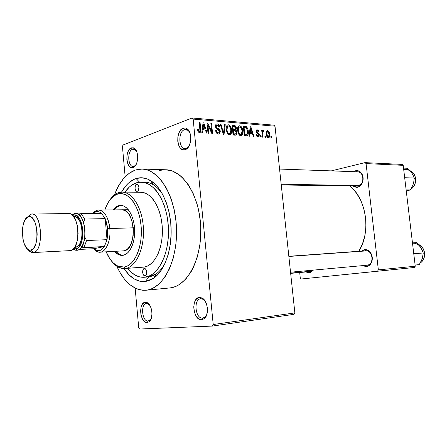 <?xml version="1.0" encoding="UTF-8"?>
<svg xmlns="http://www.w3.org/2000/svg" width="447" height="447" viewBox="0 0 447 447"><rect width="100%" height="100%" fill="white"/><g stroke="black" fill="none" stroke-linecap="round" stroke-linejoin="round"><path stroke-width="0.67" d="M148.169 321.075L149.918 320.354L151.08 318.929L148.169 321.075C142.012 321.801 140.324 303.748 146.504 303.474L145.314 302.245L147.147 302.613C152.259 304.653 153.74 318.521 149.175 321.751L147.158 322.578L148.169 321.075L147.158 322.578L149.248 321.689L150.896 319.365L151.98 314.012L151.617 310.006L150.421 306.374L148.6 303.686L146.426 302.34L144.241 302.535L142.369 304.217L141.096 307.128L140.604 310.821L140.956 314.749L142.107 318.331L143.889 321.03L144.94 321.918L147.158 322.578C140.023 323.388 138.14 302.412 145.314 302.245L146.566 303.468L149.589 304.904L148.158 303.792L146.566 303.468C140.336 303.602 141.973 321.801 148.169 321.075M134.106 166.267L135.922 164.904L134.106 166.267L133.139 166.413C127.686 166.664 127.149 150.835 132.558 149.231L131.306 147.862L134.307 148.281C139.017 151.041 138.598 164.904 133.754 167.239L133.089 167.541L134.106 166.267L133.089 167.541L135.095 166.083L136.67 163.323L137.564 159.685L137.637 155.729L136.871 152.081L135.396 149.309L133.435 147.828L131.306 147.862L129.328 149.387L127.792 152.153L126.931 155.74L126.864 159.618L127.607 163.205L129.043 165.971L130.965 167.502L133.089 167.541C126.25 170.324 124.428 150.013 131.306 147.862L132.558 149.231L133.647 149.052L136.335 150.801L135.162 149.6L132.558 149.231L134.72 149.337L132.558 149.231C126.579 151.075 128.166 168.692 134.106 166.267M186.248 148.348L189.047 145.985L186.248 148.348L184.907 148.544C178.47 148.661 178.051 131.636 184.449 129.703L183.136 128.177L183.438 128.077L185.561 128.021L187.282 128.892C192.411 132.401 191.612 146.499 186.148 149.287L185.214 149.728L186.248 148.348L185.214 149.728L187.634 148.046L189.534 144.957L190.623 140.922L190.724 136.575L189.819 132.597L188.047 129.602L185.695 128.06L183.136 128.177L180.75 129.932L178.901 133.027L177.856 137L177.766 141.252L178.638 145.163L180.353 148.147L182.661 149.756L185.214 149.728C176.984 153.014 174.866 130.815 183.136 128.177L184.449 129.703L185.969 129.474C187.511 129.63 188.79 130.658 189.802 132.558L188.042 130.323L184.449 129.703L187.444 129.926L184.449 129.703C177.269 131.96 179.107 151.226 186.248 148.348M202.647 318.113L205.089 317.035L206.849 314.397C205.916 316.582 204.609 317.811 202.927 318.085L202.647 318.113C195.233 318.946 193.249 299.172 200.692 298.792L199.463 297.428L202.055 298.004C207.782 300.591 209.425 314.587 204.441 318.527L201.614 319.761L202.647 318.113L201.614 319.761L204.145 318.772L205.234 317.666L206.838 314.448L207.397 308.1L206.447 303.82L204.597 300.289L203.424 298.982L200.804 297.523L198.166 297.758L195.909 299.624L194.361 302.831L193.752 306.888L194.166 311.201L195.54 315.124L197.68 318.08L200.273 319.616L201.614 319.761C193.003 320.689 190.813 297.685 199.463 297.428L200.781 298.78C202.446 298.685 203.966 299.563 205.341 301.418L203.027 299.283L200.781 298.78C193.266 298.987 195.177 318.94 202.647 318.113M370.893 271.921L333.708 275.693L370.893 271.921M290.656 273.374L309.805 271.597L309.145 272.782L306.083 271.944L308.039 272.754L310.229 272.514L312.816 270.172L309.145 272.782L309.805 271.597L312.319 270.217L309.737 271.603M367.261 265.2L366.618 266.473L363.031 265.585L365.328 266.451L366.618 266.473L367.881 266.172L370.11 264.646L372.116 260.567L372.245 257.26L371.368 254.08L369.619 251.521L368.501 250.599L365.987 249.655L364.696 249.661L365.864 250.778C372.943 249.884 374.39 264.786 367.261 265.2C369.177 264.92 370.602 263.713 371.53 261.584C372.519 258.835 372.278 256.187 370.809 253.639C369.412 251.566 367.68 250.616 365.612 250.801L364.696 249.661C367.104 249.443 369.127 250.543 370.764 252.968C372.48 255.941 372.764 259.042 371.608 262.255C370.524 264.741 368.859 266.149 366.618 266.473L367.171 265.205L290.533 272.206M358.203 186.086L357.561 187.259L353.119 186.12L356.293 187.366L357.561 187.259L359.947 186.097L362.506 182.398L363.07 177.52L362.204 174.447L360.489 172.078L359.394 171.274L356.935 170.586L355.667 170.726L356.46 171.771L355.667 170.726C358.393 170.234 360.55 171.43 362.137 174.308C363.567 177.56 363.45 180.767 361.785 183.935L359.908 186.125L357.561 187.259L358.203 186.086L361.824 183.236C363.243 180.527 363.344 177.783 362.126 175C360.768 172.542 358.919 171.519 356.583 171.933L357.734 171.816C364.204 171.648 364.646 185.092 358.203 186.086L281.258 184.969M202.899 298.546L202.502 298.59M186.779 148.376L187.282 148.404L186.779 148.376M134.474 166.278L134.91 166.295L134.474 166.278M148.175 303.295L147.767 303.34M146.147 277.011L148.728 276.889L145.487 281.526L151.075 279.8L153.774 278.179L158.836 273.469L161.138 270.413L165.172 263.043L168.279 254.237L170.301 244.347L171.145 233.803L170.754 223.075L169.15 212.643L166.418 202.966L162.686 194.456L158.132 187.466L152.969 182.259L147.426 179.001L141.733 177.761L136.123 178.537C130.384 180.493 125.512 185.024 121.517 192.132L125.953 185.701L128.306 183.259L133.413 179.655L136.123 178.537L139.514 182.169L136.123 178.537C140.911 177.029 145.711 177.699 150.533 180.56C161.674 187.248 170.413 207.073 171.112 228.752C171.844 250.432 164.423 270.793 153.746 278.196L145.487 281.526L148.728 276.889L156.299 273.793C159.551 271.48 162.423 268.088 164.915 263.618C160.384 271.547 154.986 275.972 148.728 276.889L144.37 277.269M141.213 182.102C154.517 181.996 167.469 202.832 168.43 228.132C169.553 253.415 158.372 275.732 145.096 277.19L150.203 275.57L152.667 274.067L157.288 269.725L161.322 263.719L164.591 256.276L166.938 247.688L168.245 238.307L168.446 228.546L167.536 218.84L166.675 214.135L164.189 205.296L160.786 197.513L156.64 191.104L154.344 188.494L149.427 184.572L144.264 182.465L139.062 182.22L136.508 182.784L131.619 185.22L129.328 187.064L124.964 192.132C128.306 187.315 132.156 184.203 136.508 182.784L141.213 182.102L144.856 182.158C151.432 182.365 157.361 186.438 162.641 194.372C159.858 190.076 156.768 186.885 153.371 184.79C149.957 182.728 146.51 181.879 143.029 182.242M146.029 290.237L169.989 287.929L146.018 290.237C133.999 290.539 124.255 282.532 116.79 266.228L119.539 271.765L124.529 279.207L130.222 284.94L136.441 288.701L139.682 289.773L142.973 290.282L146.281 290.215L169.989 287.929L173.341 287.27L176.649 286.03L179.867 284.214L185.93 278.894L191.249 271.469L193.551 267.043L197.306 256.975L199.759 245.654L200.457 239.67L200.753 227.411L200.34 221.265L198.434 209.313L196.959 203.636L193.059 193.193L188.075 184.326L182.231 177.386L179.074 174.721L172.469 171.084L165.826 169.771L142.029 169.05C158.892 169.089 175.442 195.842 176.487 228.328C177.733 260.797 163.105 288.823 146.281 290.215L149.577 289.55L152.824 288.293L159.043 284.013L164.669 277.47L169.441 268.87L173.123 258.55L175.531 246.928L176.213 240.788L176.487 228.199L176.073 221.891L174.174 209.615L170.933 198.244L166.513 188.282L161.138 180.141L158.171 176.844L151.84 171.955L148.549 170.391L145.225 169.419L141.895 169.05L138.592 169.262L135.352 170.056L142.029 169.05M114.443 194.937C119.349 181.773 126.317 173.475 135.352 170.056L129.166 173.296L123.551 178.565L118.69 185.628L114.443 194.937M154.791 276.391L156.132 276.28L154.791 276.391M138.71 327.718L135.156 288.114L138.71 327.718L139.559 329.026L212.426 326.07L294.042 314.33L212.426 326.07L139.559 329.026L138.71 327.718M125.16 176.794L122.444 146.566L123.02 145.007L192.126 117.974L273.95 125.182L275.011 126.205L294.858 312.9L213.213 324.511L193.16 119.081L275.011 126.205L294.858 312.9L294.042 314.33L294.858 312.9L213.213 324.511L212.426 326.07L213.213 324.511L193.16 119.081L275.011 126.205L273.95 125.182L192.126 117.974L193.16 119.081L192.126 117.974L123.02 145.007L122.444 146.566L125.16 176.794M268.34 137.698L269.15 137.419L269.642 136.559L269.329 132.401L267.809 130.664L266.786 130.893L266.295 131.731L266.384 135.223L267.669 137.464L268.977 137.553L269.725 134.229C269.614 132.351 268.904 131.155 267.591 130.625L266.932 130.781L266.188 134.027C266.289 135.938 267.004 137.168 268.34 137.698M263.071 137.195L262.668 132.239L263.009 131.524L263.674 131.647L263.752 130.68L262.953 130.284L262.467 131.418L262.35 130.323L261.707 130.273L262.428 137.151L263.071 137.195L262.668 132.239L262.976 131.541L263.674 131.647L263.752 130.68L262.892 130.317L262.467 131.418L262.35 130.323L261.707 130.273L262.428 137.151L263.071 137.195M258.003 136.95L259.104 136.402L259.282 134.435L258.813 133.335L256.869 132.144L256.6 131.357L256.801 130.91L257.522 130.803L258.305 131.954L258.942 131.882L258.366 130.412L256.936 129.792L255.975 130.882L256.165 132.457L258.478 134.318L258.718 135.106L258.422 135.86L257.746 135.933L256.818 134.536L256.181 134.608L256.997 136.475L257.841 136.933L258.735 136.793L259.344 134.832L256.869 132.144L256.852 130.87L257.355 130.775L258.305 131.954L258.942 131.882L257.226 129.786L256.5 129.943L255.963 131.641L258.478 134.318L258.712 134.96L258.4 135.871L257.947 135.966L256.818 134.536L256.181 134.608L258.003 136.95M246.236 135.972L247.426 135.692L248.113 134.502L248.325 132.128L247.884 129.222L246.358 126.674L243.274 126.171L244.269 135.832L247.364 135.732C248.264 134.642 248.566 133.161 248.264 131.301C248.186 129.334 247.509 127.769 246.236 126.596L243.274 126.171L244.269 135.832L246.236 135.972M235.206 135.173L236.424 134.882L236.999 133.564L236.664 131.066L235.82 129.999L236.346 128.876L236.133 127.049L234.982 125.601L232.077 125.233L233.071 135.016L236.34 134.949L237.005 132.463L235.82 129.999L236.357 128.021C236.133 126.451 235.418 125.579 234.217 125.417L232.077 125.233L233.071 135.016L235.206 135.173M224.036 134.363L225.249 124.663L224.517 124.601L223.534 133.178L220.991 124.305L220.254 124.244L223.349 134.312L224.036 134.363L225.249 124.663L224.517 124.601L223.534 133.178L220.991 124.305L220.254 124.244L223.349 134.312L224.036 134.363M208.738 133.251L207.939 125.199L211.8 133.474L212.576 133.53L211.582 123.517L210.855 123.456L211.654 131.485L207.788 123.199L207.011 123.132L208.006 133.195L208.738 133.251L207.939 125.199L211.8 133.474L212.576 133.53L211.582 123.517L210.855 123.456L211.654 131.485L207.788 123.199L207.011 123.132L208.006 133.195L208.738 133.251M198.15 131.899L199.619 132.703L200.697 131.636L200.066 122.551L199.323 122.489L199.954 131.105L198.915 131.362L198.2 129.334L197.468 129.412L198.15 131.899L199.39 132.703L200.228 132.463L200.742 129.434L200.066 122.551L199.323 122.489L200.038 130.809L199.312 131.513L198.2 129.334L197.468 129.412L198.15 131.899M202.58 132.804L202.921 129.826L205.469 130.016L206.402 133.077L207.173 133.133L203.832 122.869L203.055 122.802L201.804 132.748L202.58 132.804L202.921 129.826L205.469 130.016L206.402 133.077L207.173 133.133L203.832 122.869L203.055 122.802L201.804 132.748L202.58 132.804M218.359 134.078L219.896 133.39L220.164 130.636L219.242 129.11L216.493 127.546L216.186 125.87L216.84 125.071L217.79 125.126L218.454 125.657L218.952 127.077L219.65 127.004L219.404 125.881L218.522 124.445L217.208 123.858L216.069 124.188L215.465 125.389L215.521 126.92L216.147 128.295L218.862 129.943L219.511 130.921L219.455 132.306L218.309 132.915L216.985 132.144L216.359 130.463L215.65 130.535L216.493 132.955L217.857 133.988L219.527 133.787L220.293 131.357L218.974 128.909L216.493 127.546L216.164 126.512L216.549 125.221L217.348 125.026L218.952 127.077L219.65 127.004C219.421 125.199 218.611 124.154 217.208 123.858L216.113 124.149L215.443 126.417C215.672 127.926 216.393 128.887 217.616 129.306L219.583 131.323L219.131 132.72L218.309 132.915C217.214 132.692 216.56 131.876 216.359 130.463L215.65 130.535C215.89 132.569 216.795 133.748 218.359 134.078M227.26 133.189L228.506 134.581L230.009 134.826L231.261 133.524L231.647 130.971L231.295 128.362L230.177 125.914L228.741 124.858L227.182 125.199L226.433 126.428L226.165 128.887L227.26 133.189L229.423 134.877L230.479 134.597L231.261 133.524L231.591 130.055C231.429 127.356 230.373 125.607 228.406 124.802L227.283 125.115C226.277 126.244 225.925 127.792 226.232 129.759L227.26 133.189M238.603 134.027L239.821 135.402L241.285 135.642L242.497 134.357L242.872 131.837L242.52 129.261L241.425 126.842L239.86 125.769L238.508 126.143L237.782 127.356L237.53 129.786L238.603 134.027L240.715 135.698L241.704 135.447L242.497 134.357L242.81 130.932C242.654 128.272 241.615 126.54 239.698 125.747L238.653 126.032C237.636 127.127 237.284 128.669 237.592 130.641L238.603 134.027M249.839 136.234L250.119 133.413L252.404 133.586L253.276 136.486L253.963 136.536L250.868 126.808L250.169 126.752L249.147 136.184L249.839 136.234L250.119 133.413L252.404 133.586L253.276 136.486L253.963 136.536L250.868 126.808L250.169 126.752L249.147 136.184L249.839 136.234M261.227 137.061L261.087 135.709L260.439 135.659L260.579 137.017L261.227 137.061L261.087 135.709L260.439 135.659L260.579 137.017L261.227 137.061M265.635 137.385L265.496 136.039L264.853 135.989L264.998 137.335L265.635 137.385L265.496 136.039L264.853 135.989L264.998 137.335L265.635 137.385M271.625 137.816L271.485 136.48L270.854 136.436L270.994 137.771L271.625 137.816L271.485 136.48L270.854 136.436L270.994 137.771L271.625 137.816M415.257 266.222L378.352 269.882L366.065 163.591L403.2 165.334L415.257 266.222L414.442 267.479L301.166 279.006L414.442 267.479L301.166 279.006L300.267 277.989L299.686 272.536L300.267 277.989L301.166 279.006L377.531 271.2L378.352 269.882L377.531 271.2L414.442 267.479L415.257 266.222L403.2 165.334L402.132 164.418L403.2 165.334L366.065 163.591L378.352 269.882L415.257 266.222M331.305 170.883L364.992 162.624L402.132 164.418L364.992 162.624L366.065 163.591L364.992 162.624L331.305 170.883M355.667 170.726L353.633 171.67L355.667 170.726M364.696 249.661L361.724 251.074L364.696 249.661M358.907 251.275L362.511 243.771L364.875 235.44L365.914 226.579L365.579 217.583L363.875 208.838L360.897 200.725L356.779 193.585L354.348 190.472L349.845 186.069C366.467 198.708 371.228 231.943 358.907 251.275M165.697 169.771L162.339 169.977L159.037 170.743M169.989 287.929C187.103 286.499 201.971 259.148 200.759 227.534C199.736 195.909 182.991 169.843 165.831 169.771M145.487 281.526L139.838 281.241L134.335 279.012L129.177 274.978L124.031 268.558C130.194 277.889 137.346 282.213 145.487 281.526M197.485 129.596L198.2 129.334L197.485 129.596M198.172 131.932L199.312 131.513L198.172 131.932M199.356 122.819L200.066 122.551L199.356 122.819M200.027 129.691L200.742 129.434L200.027 129.691M203.011 123.176L203.832 122.869L203.011 123.176M202.139 130.111L202.921 129.826L202.139 130.111M203.055 128.663L203.452 125.775L202.647 126.076L203.452 125.775L203.603 123.892L202.888 124.16L203.603 123.892L205.106 128.82L202.167 129.893L205.106 128.82L202.284 128.943L203.055 128.663L203.603 123.892L205.106 128.82L203.055 128.663M207.045 123.478L207.788 123.199L207.045 123.478M210.984 131.725L211.654 131.485L210.984 131.725M210.889 123.774L211.582 123.517L210.889 123.774M207.24 125.462L207.939 125.199L207.24 125.462M215.672 130.703L216.359 130.463L215.672 130.703M216.89 133.413L218.309 132.915L216.89 133.413M215.929 124.327L217.208 123.858L215.929 124.327M215.488 126.758L216.164 126.512L215.488 126.758M215.828 127.786L216.493 127.546L215.828 127.786M216.549 128.702L217.683 128.3L216.549 128.702M217.728 129.356L218.974 128.909L217.728 129.356M219.594 131.602L220.293 131.357L219.594 131.602M220.349 124.54L220.991 124.305L220.349 124.54M222.572 131.781L223.098 131.597L222.572 131.781M223.053 133.346L223.534 133.178L223.053 133.346M224.478 124.942L225.249 124.663L224.478 124.942M227.121 125.261L228.406 124.802L227.121 125.261M230.92 130.289L231.591 130.055L230.92 130.289L230.389 133.217L227.998 134.178L229.3 133.731C227.836 133.145 227.048 131.843 226.931 129.826L227.679 126.183L228.529 125.948L230.373 127.736L230.892 129.971L230.076 133.524L229.3 133.731L228.339 133.29L227.596 132.301L226.931 129.826L226.266 130.06L226.931 129.826L227.255 126.691L228.529 125.948L230.227 127.395L230.92 130.295M228.389 134.508L231.261 133.524L228.389 134.508M232.172 126.138L234.217 125.417L232.172 126.138M235.698 128.25L236.357 128.021L235.698 128.25M232.697 130.284L232.619 130.563L232.697 130.284M234.194 130.563L235.82 129.999L234.194 130.563M236.334 132.692L237.005 132.463L236.334 132.692M233.183 129.351L232.887 126.434L232.222 126.669L234.083 126.535L235.686 128.121L235.351 129.334L232.596 130.317L235.183 129.418L232.574 130.116L234.474 129.457L232.524 129.585L233.183 129.351L232.887 126.434L235.033 126.758L235.63 127.775L235.558 129.105L235.016 129.457L233.183 129.351M233.647 133.921L233.3 130.496L232.636 130.725L234.658 130.602L236.318 132.418L235.927 133.888L233.043 134.731L235.105 134.033L232.988 134.15L233.647 133.921L233.3 130.496L235.519 130.826L236.262 132.049L236.094 133.726L233.647 133.921M233.06 134.893L235.664 134.011M238.475 126.177L239.698 125.747L238.475 126.177M242.162 131.155L242.81 130.932L242.162 131.155L241.648 134.055L239.313 134.994L240.592 134.564C239.162 133.983 238.391 132.703 238.273 130.714L239.028 127.088L239.815 126.881L241.626 128.641L242.134 130.854L241.319 134.379L240.469 134.547L239.653 134.128L238.927 133.156L238.273 130.714L237.625 130.937L238.273 130.714L238.581 127.618L239.815 126.881L241.302 127.993L242.162 131.172M239.67 135.307L242.497 134.357L239.67 135.307M243.358 126.954L245.157 126.333L243.358 126.954M243.419 127.568L246.236 126.596L243.419 127.568M247.621 131.513L248.264 131.301L247.621 131.513M244.526 135.486L244.431 135.843L244.526 135.486M244.827 134.748L244.068 127.356L243.419 127.579L246.224 127.725L247.593 131.234L247.571 133.564L247.012 134.659L244.23 135.441L246.034 134.838L244.179 134.966L244.827 134.748L244.068 127.356L246.554 128.026L247.593 131.234L247.571 133.564L247.051 134.631L244.827 134.748M250.136 127.06L250.868 126.808L250.136 127.06M249.42 133.642L250.119 133.413L249.42 133.642M250.225 132.306L250.555 129.569L249.839 129.809L250.555 129.569L250.672 127.781L250.035 127.998L250.672 127.781L252.069 132.452L249.454 133.318L252.069 132.452L249.543 132.535L250.225 132.306L250.672 127.781L252.069 132.452L250.225 132.306M256.209 134.737L256.818 134.536L256.209 134.737M256.863 136.318L257.947 135.966L256.863 136.318M256.327 130.088L257.226 129.786L256.327 130.088M255.98 131.759L256.6 131.552L255.98 131.759M256.137 132.385L256.869 132.144L256.137 132.385M256.466 132.988L257.656 132.597L256.466 132.988M258.718 135.039L259.344 134.832L258.718 135.039M260.467 135.91L261.087 135.709L260.467 135.91M261.735 130.53L262.35 130.323L261.735 130.53M261.847 131.625L262.467 131.418L261.847 131.625M262.534 131.083L263.752 130.68L262.534 131.083M261.936 132.48L262.668 132.239L261.936 132.48M262.082 133.832L262.696 133.631L262.082 133.832M264.881 136.234L265.496 136.039L264.881 136.234M266.792 130.893L267.591 130.625L266.792 130.893M269.116 134.424L269.725 134.229L269.116 134.424M266.825 134.072L267.323 131.681L267.675 131.602L269.1 134.245L268.591 136.648L267.228 137.05L268.25 136.726L266.825 134.072L266.216 134.268L266.825 134.072L267.256 131.731L267.988 131.692L268.524 132.234L269.133 134.653L268.781 136.475L268.25 136.726L267.647 136.408L266.825 134.072M270.876 136.676L271.485 136.48L270.876 136.676M149.656 320.89L149.756 321.186L149.656 320.89M136.637 184.203L138.112 184.812L138.916 187.153L138.57 189.841L138.006 190.796L136.961 191.338C134.625 191.5 134.323 184.728 136.637 184.203L136.983 184.153C139.319 183.991 139.604 190.796 137.285 191.288L135.81 190.662L135.016 188.332L135.357 185.661L136.637 184.203M144.308 268.53L145.817 269.379L146.638 271.849L146.281 274.492L144.901 275.754C142.386 276.129 141.777 268.736 144.308 268.53L144.392 268.524C146.912 268.15 147.499 275.587 144.962 275.749L143.459 274.888L142.649 272.424L142.995 269.798L144.308 268.53M120.003 205.642C117.93 206.24 116.058 207.648 114.393 209.878L117.5 206.821L120.003 205.642L118.74 205.648L120.003 205.642M121.791 255.209L119.209 254.254L115.756 251.32C117.958 253.874 120.338 255.215 122.914 255.332M123.148 255.293L122.282 255.393C119.489 255.505 116.896 254.17 114.505 251.387L117.952 254.326L120.528 255.282L123.148 255.293L125.713 254.337L128.11 252.438L130.256 249.666L132.044 246.118L133.413 241.928L134.296 237.268L134.474 227.294L133.759 222.394L132.541 217.823L130.876 213.772L128.837 210.392L126.501 207.816L123.975 206.14L121.355 205.413L118.74 205.648L120.64 205.38C127.445 205.201 133.977 216.018 134.603 229.121C135.312 242.213 129.926 254.192 123.148 255.293M113.136 209.889C114.801 207.659 116.667 206.246 118.74 205.648L116.237 206.832L113.136 209.889M140.727 192.232L145.56 193.249L149.522 195.691L153.192 199.502L156.416 204.558L159.048 210.66L160.976 217.572L162.099 225.003L162.378 232.636L161.792 240.14L160.378 247.197L158.193 253.516L155.344 258.841L151.958 262.959L148.186 265.741L144.174 267.088L125.59 268.429L124.193 267.049L118.002 266.2C113.158 263.937 109.219 259.148 106.19 251.84L109.778 258.707L112.996 262.674L116.555 265.462L120.338 266.948L124.193 267.049L127.982 265.725L131.547 262.998L134.743 258.953L137.43 253.734L139.481 247.537L140.816 240.615L141.358 233.256L141.084 225.774L140.012 218.482L138.19 211.705L135.692 205.709L132.642 200.748L129.166 196.998L125.417 194.596L121.545 193.612L117.712 194.043L118.846 192.607L116.706 193.478C114.024 194.892 111.633 197.216 109.526 200.44C112.208 196.339 115.315 193.724 118.846 192.607L117.712 194.043C127.943 190.673 139.296 205.341 141.084 225.774C143.029 246.168 134.703 265.669 124.193 267.049L125.59 268.429C136.536 267.027 145.241 246.766 143.213 225.545C141.347 204.285 129.496 189.064 118.846 192.607L122.165 192.115C132.53 191.942 142.576 208.581 143.431 228.78C144.409 248.968 135.922 267.055 125.59 268.429L144.174 267.088C154.668 265.714 163.295 247.962 162.322 228.177C161.479 208.38 151.309 192.065 140.783 192.232L122.165 192.115M145.096 277.19L144.342 277.274C138.151 277.615 132.53 274.631 127.473 268.329L130.122 271.29L134.86 274.961L139.917 276.972L145.096 277.19M124.026 250.823L99.977 252.169C97.72 252.248 95.619 251.102 93.68 248.728L97.502 251.75C104.352 255.002 111.258 242.436 109.817 228.534C108.889 216.281 101.972 207.52 96.15 210.649L92.875 213.448C94.58 211.252 96.485 210.124 98.597 210.062C104.537 210.878 108.275 217.035 109.817 228.534L133.312 227.814L133.167 235.982L131.329 243.241L129.859 246.157L128.105 248.448L126.132 250.018L124.026 250.823C137.475 249.493 135.301 208.386 121.88 209.788L120.394 209.995M124.679 268.53C119.852 268.748 115.466 266.256 111.521 261.054C113.834 264.138 116.371 266.295 119.142 267.529L124.679 268.53L144.174 267.088M117.712 194.043L114.052 195.859L110.7 198.949L107.777 203.184L104.81 209.989C107.358 202.497 110.973 197.457 115.656 194.881L117.712 194.043M121.835 209.788L124.702 210.431L126.78 211.822L128.697 213.951L131.731 220.058L133.312 227.814L109.817 228.534C111.018 240.536 106.04 252.181 99.977 252.169M310.983 271.251L290.634 273.134L310.983 271.251M367.043 250.851L288.863 256.461L367.043 250.851M281.18 184.237L359.556 185.561L281.18 184.237M101.491 213.314L105.19 218.622L107.682 228.763L109.817 228.534L107.682 228.763L106.805 223.371L105.19 218.622L107.029 239.681L107.761 234.357L107.682 228.763L107.029 239.681L104.38 246.548L93.809 248.722L96.496 250.432L99.301 250.644L102 249.325L104.38 246.548C102 250.164 99.301 251.432 96.284 250.354L93.809 248.722L79.32 249.448L93.809 248.722L104.38 246.548L107.029 239.681L86.55 240.536L84.869 237.279C84.248 241.939 82.941 245.498 80.952 247.951L104.38 246.548L83.963 247.537L86.55 240.536L83.963 247.537L80.952 247.951L83.427 243.447L84.869 237.279L86.55 240.536L107.029 239.681L105.19 218.622L101.491 213.314L100.139 212.359L98.748 211.777L95.943 211.777L93.132 213.442L95.027 212.124C97.2 211.129 99.357 211.532 101.491 213.314L81.086 213.627L78.091 214.102C80.399 215.471 82.237 218.225 83.606 222.377L84.718 219.047L105.19 218.622L84.718 219.047L81.086 213.627L84.718 219.047L83.606 222.377L81.203 217.192L78.091 214.102L81.086 213.627L101.491 213.314M74.196 249.705L73.615 249.733L74.392 249.342L73.23 249.068L73.8 249.471L73.615 249.733L73.101 249.191L74.196 249.705M32.916 252.572L70.503 250.605L32.916 252.572C31.089 252.622 29.396 251.521 27.837 249.264L31.877 252.482L33.564 252.482L30.949 250.041L29.491 250.052C20.992 248.979 19.925 218.661 28.317 216.834L30.53 214.253L26.798 217.706L30.597 214.253M77.476 250.247L75.962 248.783L73.671 248.616L75.962 248.783L77.476 250.247L75.711 250.259L73.23 249.068L75.068 250.091L77.476 250.247C89.244 248.772 85.863 209.218 74.398 213.593L72.107 214.923L74.398 213.593L76.163 213.448L77.929 214.012L79.633 215.275L81.203 217.192L83.701 222.679L85.008 229.629L84.913 236.944L83.427 243.447L80.806 248.113L79.203 249.527L77.476 250.247M73.14 215.141L74.398 213.593L73.14 215.141L74.755 215.007L76.37 215.532L79.365 218.454L81.645 223.489L82.84 229.864L82.751 236.569L81.399 242.531L79.007 246.817L77.538 248.119L75.962 248.783C86.712 247.398 83.623 211.174 73.14 215.141L72.576 215.342L73.14 215.141M74.643 247.359L75.834 247.247C84.991 246.152 83.354 215.465 74.213 216.521L73.626 216.532M30.53 214.253L28.396 216.812C37.744 213.174 40.515 248.716 30.949 250.041L29.502 250.052L28.066 249.426L26.697 248.197L24.373 244.14L22.853 238.508L22.512 228.953L22.942 225.942L24.546 220.84L26.937 217.588L28.317 216.834L29.765 216.711L31.212 217.236L32.609 218.387L35.034 222.399L35.956 225.104L37.045 231.395L37.162 234.731L36.525 241.106L35.794 243.889L33.665 248.107L32.357 249.387L30.949 250.041L33.564 252.482C44.672 251.03 41.454 209.945 30.619 214.23L31.648 214.074C42.074 212.766 44.018 251.264 33.564 252.482L70.503 250.605C81.438 249.381 79.51 212.252 68.598 213.521L31.648 214.074M68.559 213.521L70.933 214.119L72.626 215.393L75.554 219.84L77.482 226.232L78.102 233.563L77.303 240.659L75.225 246.392L73.811 248.459L72.213 249.879L69.134 250.672M74.671 247.314L77.264 246.638L79.784 243.738L81.516 238.989L82.181 233.122L81.672 227.065L80.063 221.779L77.622 218.091L74.733 216.549M421.627 248.929L419.996 246.347L416.615 242.615L412.469 242.883L416.615 242.615L420.94 247.699L423.248 252.98L414.285 253.7L413.844 254.393L414.285 253.7L413.771 253.756L414.285 253.7L413.693 253.119L414.285 253.7L423.248 252.98L422.27 258.729L419.258 264.63L415.118 265.032L419.258 264.63L421.683 260.238L422.644 257.371M418.291 244.319C421.705 245.805 423.756 248.683 424.449 252.963L424.449 252.963C423.756 248.683 421.705 245.805 418.291 244.319M423.242 253.058L424.449 252.963L423.242 253.058M421.744 260.003L422.717 257.204L423.248 252.98L421.728 249.046L420.13 246.588M420.286 262.965C423.41 260.752 424.795 257.416 424.449 252.963C424.795 256.885 423.7 260.003 421.163 262.322M420.94 247.699C418.705 244.448 415.894 242.956 412.508 243.224M412.648 174.324L411.039 171.888L407.698 168.284L403.529 168.106L407.698 168.284L411.972 173.168L414.207 178.007L405.2 177.744L404.764 178.426L405.2 177.744L414.207 178.007L413.76 182.024M410.715 189.31C414.213 186.941 415.799 183.348 415.464 178.543L415.464 178.543C415.811 182.884 414.486 186.298 411.486 188.79M415.464 178.543L414.201 178.509L415.464 178.543C414.866 174.671 413.067 172.061 410.055 170.709C413.067 172.061 414.866 174.671 415.464 178.543M411.173 172.129L412.743 174.419L414.207 178.007L413.715 182.449L412.698 185.561L410.296 189.958L406.139 189.908L410.296 189.958L406.267 190.97L410.296 189.958L412.698 185.561L413.648 182.639M405.2 177.744L404.613 177.174L405.2 177.744M412.765 185.332L413.279 184.019M411.972 173.168C409.776 170.128 407.016 168.893 403.691 169.463M149.918 320.354L149.175 321.751M148.158 303.792L147.147 302.613M134.681 165.999L133.754 167.239M135.162 149.6L134.307 148.281M187.058 147.968L186.148 149.287M188.042 130.323L187.282 128.892M205.089 317.035L204.441 318.527M203.027 299.283L202.055 298.004M371.53 261.584L371.608 262.255M370.809 253.639L370.764 252.968M361.824 183.236L361.785 183.935M362.126 175L362.137 174.308M205.134 317.795L204.737 317.845M188.07 129.63L187.662 129.602M135.251 149.136L134.849 149.114M150.036 320.84L149.628 320.89M156.299 273.793L153.746 278.196M153.371 184.79L150.533 180.56M153.014 182.298L151.684 182.275L153.014 182.298M154.779 276.408L156.109 276.302L154.779 276.408M134.743 166.468L134.34 166.457M187.008 148.655L186.6 148.633M199.368 131.513L198.183 131.949M200.228 132.463L199.563 132.703M218.566 132.915L216.963 133.48M216.549 125.221L215.437 125.629M219.527 133.787L218.689 134.078M230.479 134.597L229.652 134.882M227.679 126.183L226.366 126.652M229.473 133.731L228.043 134.223M236.34 134.949L235.692 135.167M241.704 135.447L240.95 135.698M239.028 127.088L237.726 127.546M240.765 134.564L239.352 135.039M247.364 135.732L246.649 135.972M246.481 134.838L244.246 135.581M258.115 135.966L256.896 136.363M256.852 130.87L255.947 131.172M258.735 136.793L258.243 136.95M262.976 131.541L261.875 131.904M268.977 137.553L268.518 137.698M267.323 131.681L266.216 132.044M268.34 136.726L267.245 137.078M116.706 193.478L115.656 194.881M119.142 267.529L118.002 266.2M288.84 256.287L365.864 250.778M357.734 171.816L279.565 169.055M95.027 212.124L96.15 210.649M128.311 209.71L98.597 210.062M97.502 251.75L96.284 250.354M31.877 252.482L29.491 250.052M73.872 213.778L72.66 215.309M75.068 250.091L73.755 248.644M30.619 214.23L28.396 216.812M418.263 244.291C421.789 245.783 423.89 248.666 424.566 252.952C424.924 257.422 423.493 260.769 420.264 263.004M410.681 189.36C414.291 186.991 415.928 183.404 415.593 178.588M410.039 170.693C413.151 172.067 415 174.688 415.587 178.56"/></g></svg>
